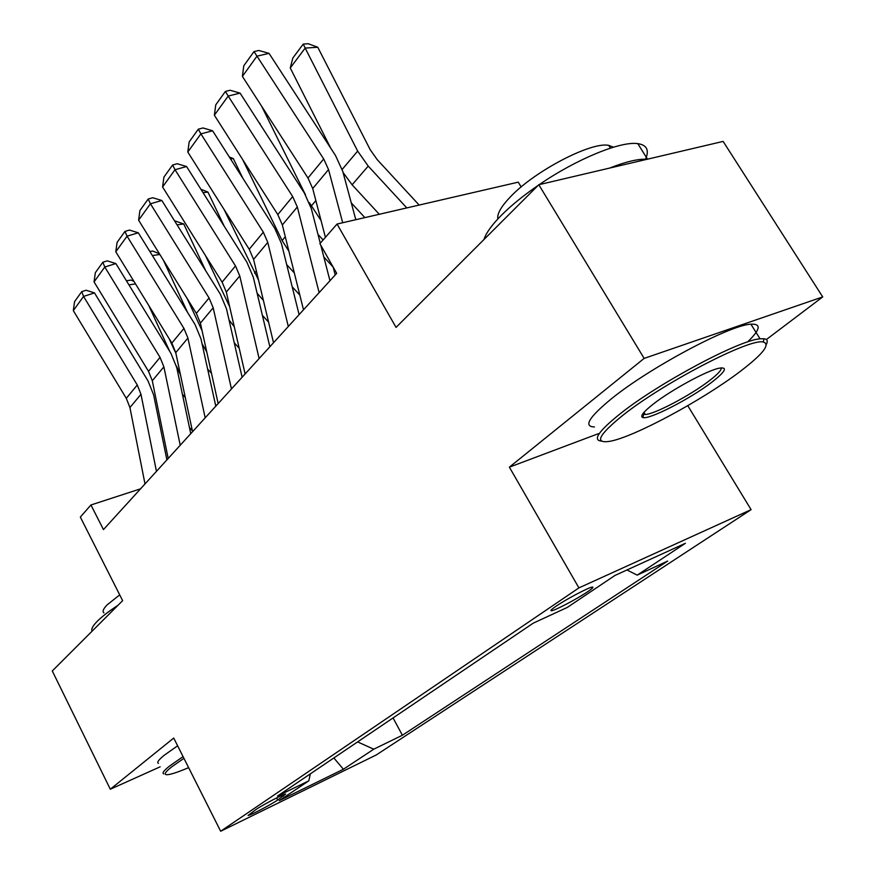 <?xml version="1.0" encoding="UTF-8"?>
<svg xmlns="http://www.w3.org/2000/svg" width="875" height="875" viewBox="0 0 875 875"><rect width="100%" height="100%" fill="white"/><g stroke="black" fill="none" stroke-linecap="round" stroke-linejoin="round"><path stroke-width="1.31" d="M556.008 606.244C551.206 609.536 549.795 611.023 551.786 610.706C555.833 610.116 577.5 598.642 587.595 591.762C592.648 588.317 594.125 586.775 592.025 587.114C587.923 587.748 565.852 599.463 556.008 606.244M521.172 186.955L518.262 182.153L337.05 224.044L319.889 243.633L336.7 273.328L103.458 529.583L90.934 504.984L80.336 517.081L122.642 600.644L52.281 670.972L110.305 789.228L160.18 766.806M766.336 339.566L822.719 296.92L723.122 141.411L538.803 184.723L644.153 358.4L509.381 467.163L578.911 587.891L751.089 509.655L687.772 405.672M578.911 587.891L220.664 831.25L376.294 754.939L751.089 509.655M822.719 296.92L644.153 358.4M277.681 800.034L285.644 794.073C284.091 793.723 262.555 804.956 255.817 809.638L248.073 815.445C249.616 815.795 270.856 804.727 277.681 800.034L276.609 797.945M357.602 741.913L373.767 749.186L402.38 735.252L667.691 561.05L637.197 575.138L685.398 543.288L614.972 575.444L567.284 607.436L533.247 623.153L277.506 796.064L308.809 780.828L310.363 773.861M373.767 749.186L343.405 769.245L279.245 800.658L308.809 780.828M337.05 224.044L396.047 327.392L538.803 184.723M220.664 831.25L173.72 738.052L110.305 789.228M140.569 488.819L90.934 504.984M393.072 717.927L402.38 735.252M637.197 575.138L626.959 569.964M333.845 757.969L343.405 769.245M509.381 467.163L598.423 433.661M144.998 483.941L129.927 407.542L126.295 398.333L73.314 310.625L83.562 296.428L81.736 291.648L86.111 290.248L94.5 292.906L148.072 380.997L153.617 394.877L166.895 459.878M94.5 292.906L83.562 296.428L137.277 385L140.973 394.297L156.461 471.352M73.314 310.625L74.583 301.623L81.736 291.648M180.458 374.773L176.345 365.903M169.684 351.312L148.761 305.473M135.494 283.872L128.953 284.889M182.405 394.319L185.281 397.469M189.448 427.558L192.347 430.741M126.438 280.788L130.955 280.087L133.952 281.367M183.925 758.319L171.784 766.795C165.255 771.947 163.625 774.594 166.863 774.725C170.384 774.67 177.636 772.319 188.628 767.638M163.723 773.905C161.908 773.183 163.92 770.514 169.75 765.909L183.083 756.634M92.083 631.192C91.011 629.18 92.739 625.877 97.267 621.272C101.938 616.612 108.85 611.286 118.005 605.281M103.939 612.894C102.189 611.527 103.272 608.847 107.166 604.844L119.722 594.858M158.452 763.361C156.603 762.562 158.572 759.828 164.358 755.169L177.625 745.806M622.847 415.319C598.194 435.302 594.027 443.942 610.345 441.23C634.287 436.789 701.509 400.695 739.364 372.061C762.858 354.233 770.82 344.214 763.252 342.016C749.711 338.056 663.02 383.173 622.847 415.319M601.497 441.109C592.309 440.278 598.511 431.189 620.091 413.853C658.077 383.425 739.2 340.003 760.069 338.822L764.028 338.745C767.255 339.216 768.042 341.075 766.38 344.345M653.428 403.966C671.059 390.13 706.223 370.923 718.78 368.277C728.164 366.647 725.791 371.339 711.637 382.353C690.255 398.792 649.327 419.814 642.895 417.572C639.702 416.533 643.213 411.994 653.428 403.966M642.742 413.886L645.28 414.498C654.467 414.291 690.167 395.489 709.067 380.942C717.752 374.303 721.787 369.928 721.186 367.828M483.952 239.542C486.03 233.034 491.838 224.941 501.397 215.261C511.142 205.516 523.381 195.552 538.125 185.402M497.842 218.958C496.912 213.806 501.287 206.248 510.967 196.284C535.281 170.723 591.489 141.509 608.716 145.37L613.452 147.197M594.442 426.945C583.264 426.683 588.842 417.353 611.198 398.967C648.834 368.178 729.783 324.909 750.903 324.188C761.567 323.641 760.452 329.558 747.556 341.95M609.558 168.098C625.953 161.634 638.455 158.692 647.052 159.283M539.273 184.614C576.319 159.173 620.572 140.995 637.777 143.631C646.877 144.966 649.458 150.161 645.531 159.206M168.197 458.456L152.294 380.745L148.531 371.361L94.052 281.903L104.792 267.017L102.834 262.248L107.264 260.87L115.872 263.561L170.986 353.434L176.739 367.555L190.75 433.683M115.872 263.561L104.792 267.017L160.048 357.394L163.877 366.855L180.217 445.244M94.052 281.903L95.342 272.694L102.834 262.248M192.555 431.703L175.755 352.636L171.85 343.077L115.784 251.781L127.061 236.173L124.961 231.405L129.456 230.07L138.294 232.794L195.027 324.505L200.987 338.898L215.786 406.164M138.294 232.794L127.061 236.173L183.947 328.409L187.917 338.056L205.188 417.812M115.784 251.781L117.097 242.375L124.961 231.405M218.159 403.572L200.397 323.105L196.35 313.37L138.6 220.183L150.434 203.777L148.192 199.03L152.742 197.728L161.831 200.484L220.292 294.109L226.472 308.787L242.123 377.234M161.831 200.484L150.434 203.777L209.059 297.959L213.183 307.781L231.459 388.959M138.6 220.183L139.923 210.547L148.192 199.03M245.109 373.953L226.308 292.064L222.108 282.144L162.575 186.966L175.022 169.717L172.605 165.003L177.231 163.734L186.572 166.523L246.859 262.15L253.28 277.102L269.861 346.763M186.572 166.523L175.022 169.717L235.484 265.923L239.761 275.942L259.12 358.553M162.575 186.966L163.92 177.111L172.605 165.003M206.762 351.958L202.048 343.7M187.589 312.473L163.33 260.094M159.852 254.472L152.381 255.566M207.638 369.097L211.466 373.286M215.381 404.294L216.442 405.453M169.127 338.636L175.952 353.544M149.844 251.464L152.753 251.038L159.469 253.848M234.27 326.769L229.02 319.933M205.811 270.922L183.739 223.956L177.056 224.853M234.248 342.792L239.192 348.184M187.162 298.55L202.048 330.63M174.486 220.752L183.739 223.956M263.375 300.333L257.141 293.311M224.273 226.33L207.922 192.073L203.055 192.664M262.391 315.372L268.592 322.142M205.494 255.588L229.655 306.677M200.9 189.241L207.922 192.073M294.317 272.923L286.694 264.633M242.9 178.347L233.319 158.583L230.519 158.9M292.184 286.77L299.852 295.116M224.044 209.42L258.53 280.055M229.316 157.008L233.319 158.583M273.514 342.738L253.586 259.383L249.222 249.266L187.797 152.031L200.9 133.864L198.308 129.183L203 127.958L212.614 130.78L274.837 228.495L281.52 243.742L299.097 314.639M212.614 130.78L200.9 133.864L263.32 232.17L267.772 242.386L288.312 326.495M187.797 152.031L189.164 141.936L198.308 129.183M323.105 239.958L317.986 234.402M261.592 126.569L259.569 123.43M323.816 256.944L333.167 267.105M242.725 159.655L282.111 240.548L288.914 251.267M259.383 123.134L260.017 123.386M303.505 309.794L282.341 224.93L277.802 214.605L214.364 115.216L228.189 96.064L225.4 91.427L230.147 90.267L240.067 93.111L304.336 192.992L311.303 208.545L320.261 243.206M320.786 245.219L329.963 280.722M240.067 93.111L228.189 96.064L292.677 196.569L297.314 206.992L319.134 292.622M214.364 115.216L215.753 104.869L225.4 91.427M364.864 217.613L351.269 202.869M309.356 202.65L321.037 220.544M261.603 106.159L305.539 194.928M335.213 274.958L333.156 267.061M325.412 237.333L312.714 188.552L307.978 178.019L242.386 76.388L256.988 56.153L253.991 51.581L258.803 50.477L269.03 53.353L335.497 155.498L342.77 171.369L355.819 219.702M269.03 53.353L256.988 56.153L323.695 158.955L328.541 169.586L342.694 222.742M242.386 76.388L243.797 65.778L253.991 51.581M419.158 205.067L377.202 159.622L370.191 149.68L317.767 47.25L305.178 48.081L357.656 151.102L368.222 166.097L406.809 207.922M343.066 172.484L352.111 184.8L379.291 214.277M290.259 67.966L292.83 58.023L303.253 44.067L305.178 48.081L290.259 67.966L330.684 148.105M303.253 44.067L308.284 43.75L317.767 47.25M282.942 794.97L283.522 796.097M129.927 407.542L140.973 394.297M126.295 398.333L137.277 385M152.294 380.745L163.877 366.855M148.531 371.361L160.048 357.394M175.755 352.636L187.917 338.056M171.85 343.077L183.947 328.409M200.397 323.105L213.183 307.781M196.35 313.37L209.059 297.959M226.308 292.064L239.761 275.942M222.108 282.144L235.484 265.923M228.933 303.505L228.386 304.161M256.364 271.02L254.559 273.153M253.586 259.383L267.772 242.386M249.222 249.266L263.32 232.17M285.294 236.775L282.111 240.548M282.341 224.93L297.314 206.992M277.802 214.605L292.677 196.569M315.853 200.594L311.117 206.205M312.714 188.552L328.541 169.586M307.978 178.019L323.695 158.955M357.656 151.102L342.191 169.411M368.222 166.097L352.111 184.8M551.305 609.875L551.786 610.706M750.903 324.188L760.069 338.822M645.28 414.498L643.978 412.344M610.433 148.137L608.716 145.37M637.777 143.631L647.511 159.173M643.672 414.422L642.895 417.572M763.252 342.016L764.028 338.745"/></g></svg>
